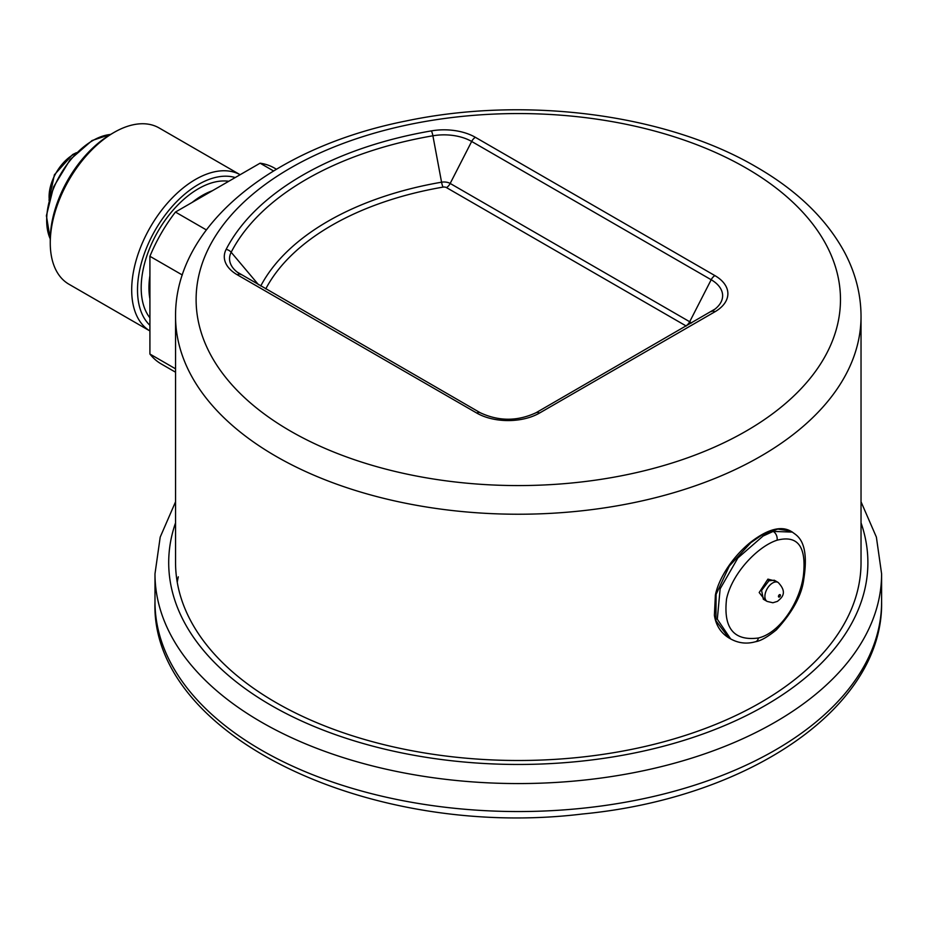 <?xml version="1.0" encoding="UTF-8"?>
<svg xmlns="http://www.w3.org/2000/svg" width="928" height="928" viewBox="0 0 928 928"><rect width="100%" height="100%" fill="white"/><g stroke="black" fill="none" stroke-linecap="round" stroke-linejoin="round"><path stroke-width="1.39" d="M235.225 177.55A86.095 49.706 120 0 0 198.383 184.486A86.095 49.706 120 0 0 143.852 255.038A86.095 49.706 120 0 0 149.918 325.31M111.14 134.119L114.04 132.437A90.213 52.084 120 0 1 159.152 127.971L240.12 174.719A90.213 52.084 120 0 0 195.472 179.452A90.213 52.084 120 0 0 136.671 258.529A90.213 52.084 120 0 0 149.918 330.96L68.939 284.223A90.213 52.084 120 0 1 50.263 242.927A90.213 52.084 120 0 1 114.04 132.437L111.14 134.119A86.095 49.706 120 0 0 50.263 239.563L50.263 242.927M276.416 169.232L274.328 168.026A113.1 65.296 120 0 0 260.095 163.189L175.45 212.06A113.1 65.296 120 0 0 149.918 256.29L149.918 354.032A113.1 65.296 120 0 0 161.217 363.938L175.554 372.209M182.317 274.99L149.918 256.29M175.554 368.834L149.918 354.032M206.341 229.9L175.45 212.06M273.551 170.961L260.095 163.189M579.64 757.306A342.745 197.884 0 0 0 861.033 562.623L861.033 316.355A342.745 197.884 180 0 1 649.461 499.171A342.745 197.884 180 0 1 275.941 456.274A342.745 197.884 180 0 1 175.554 316.355L175.554 562.623A342.745 197.884 0 0 0 579.64 757.306M177.236 582.216A342.745 197.884 180 0 1 178.292 576.822M774.3 580.22L768.894 580.812L761.586 590.405L763.326 599.221L767.166 601.437A10.962 6.334 -60 0 1 765.484 592.644A10.962 6.334 -60 0 1 772.641 582.981A10.962 6.334 -60 0 1 778.128 582.436L774.3 580.22M765.24 600.323L759.185 592.528L767.92 579.13L776.04 581.23M792.373 532.092L790.586 531.06L777.768 529.076L761.621 535.189L750.798 542.694L729.315 566.057L716.091 594.349L715.917 620.739L728.886 637.907L730.684 638.94L717.309 619.208L720.14 588.839L737.876 557.983L763.071 536.036L773.186 531.419L792.373 532.092C795.772 535.212 810.005 539.667 803.787 579.142C801.885 595.034 792.756 611.935 776.4 629.845C767.56 637.014 760.6 640.97 755.52 641.724C746.854 644.194 738.584 643.266 730.696 638.951M758.42 638C779.752 633 799.553 602.806 803.346 576.056C806.699 546.766 797.941 534.818 777.061 540.212C757.828 546.337 732.134 573.121 726.554 598.931C723.214 628.221 733.839 641.236 758.42 638A6.856 4.628 -104.9 0 1 755.554 641.712M768.894 580.812L768.894 580.812A1.369 0.789 -120 0 1 767.92 579.13M110.536 134.467A65.122 37.596 120 0 0 92.719 140.615A65.122 37.596 120 0 0 50.263 238.879M75.818 153.317A34.278 19.79 120 0 0 73.324 154.605A34.278 19.79 120 0 0 49.219 199.381M212.384 190.739A75.4 43.535 120 0 0 202.258 195.46A75.4 43.535 120 0 0 192.142 202.42M149.918 275.57A75.4 43.535 120 0 0 149.918 298.944M228.752 181.285A80.887 46.702 120 0 0 198.383 188.744A80.887 46.702 120 0 0 148.341 251.697A80.887 46.702 120 0 0 149.918 317.84M746.112 168.038A322.178 186.006 180 0 1 746.112 431.091A322.178 186.006 180 0 1 290.476 431.091A322.178 186.006 180 0 1 290.476 168.038A322.178 186.006 180 0 1 746.112 168.038M539.481 413.076A44.324 25.59 180 0 1 476.795 413.076L237.278 274.792A44.324 25.59 180 0 1 226.13 249.4A304.813 175.984 180 0 1 431.404 130.883A44.324 25.59 180 0 1 475.38 137.321L714.896 275.604A44.324 25.59 180 0 1 714.896 311.796L539.481 413.076A6.856 3.956 -120 0 0 536.048 412.728A6.856 3.956 -120 0 0 535.769 412.925M258.529 284.745L231.165 252.265A39.069 22.562 0 0 0 237.162 272.078A39.069 22.562 0 0 0 240.433 274.317M260.733 286.01A269.155 155.394 180 0 1 441.566 182.201L432.9 135.79A299.558 172.944 0 0 0 231.165 252.265A6.856 5.359 -152.7 0 0 226.13 249.4M686.21 326.041A3.422 1.972 0 0 0 685.978 325.879L446.461 187.595A3.422 1.972 0 0 0 443.062 187.108A6.856 1.601 80.3 0 1 441.566 182.201A8.677 5.011 180 0 1 450.173 183.454L471.668 141.462A39.069 22.562 0 0 0 432.9 135.79A6.856 1.601 -99.7 0 0 431.404 130.883M446.461 187.595A6.856 3.956 120 0 0 450.173 183.454L689.69 321.738L711.184 279.746L471.668 141.462A6.856 3.956 -60 0 1 475.38 137.321M711.741 311.321A39.069 22.562 0 0 0 715.012 309.082A39.069 22.562 0 0 0 711.184 279.746A6.856 3.956 120 0 1 714.896 275.604M685.978 325.879A6.856 3.956 120 0 0 689.69 321.738A8.677 5.011 180 0 1 691.348 323.072M443.062 187.108A263.9 152.366 0 0 0 265.756 288.91M714.896 311.796A6.856 3.956 -120 0 0 711.474 311.46A6.856 3.956 -120 0 0 711.184 311.646M240.99 274.642A6.856 3.956 120 0 0 240.7 274.444A6.856 3.956 120 0 0 237.278 274.792M476.795 413.076A6.856 3.956 -60 0 1 480.217 412.728A6.856 3.956 -60 0 1 480.507 412.925M881.6 601.796C883.653 707.472 748.803 798.161 582.297 814.018C371.235 839.701 150.023 736.438 154.988 601.796A363.312 209.751 0 0 0 583.318 808.16A363.312 209.751 0 0 0 881.6 601.796L881.6 573.817L876.38 537.103L861.033 501.781M154.988 601.796L154.988 573.817A363.312 209.751 0 0 0 583.318 780.181A363.312 209.751 0 0 0 881.6 573.817M175.554 522.847A349.601 201.84 0 0 0 580.858 761.204A349.601 201.84 0 0 0 861.033 522.847M750.798 542.694L750.184 542.578C773.001 524.749 784.937 527.997 790.575 531.048M773.186 531.419A6.856 4.918 71.7 0 1 777.061 540.212M779.427 596.971A1.369 0.789 -60 0 1 779.427 594.732A1.369 0.789 -60 0 1 779.427 596.971M50.263 239.238L46.4 215.725L53.592 186.853L70.145 159.593L92.034 140.546L110.85 134.282M48.987 200.239L54.392 174.789L72.639 154.535L76.444 152.679M861.033 316.355C860.952 294.211 855.442 272.855 844.538 252.288C826.349 218.834 796.966 190.402 756.39 167.017C666.118 113.924 525.225 95.793 406.139 120.965C274.062 147.076 174.766 225.075 175.554 316.355M715.012 309.082L536.048 412.728C517.441 421.393 498.835 421.393 480.217 412.728L237.162 272.078M154.988 573.817L160.208 537.103L175.554 501.781M728.898 637.919C720.754 632.85 715.917 625.298 714.386 615.264L715.384 595.068C718.318 580.012 730.823 558.447 750.172 542.578M767.166 601.437L772.885 602.759L777.444 601.367C781.04 598.235 788.417 593.131 778.128 582.436"/></g></svg>
